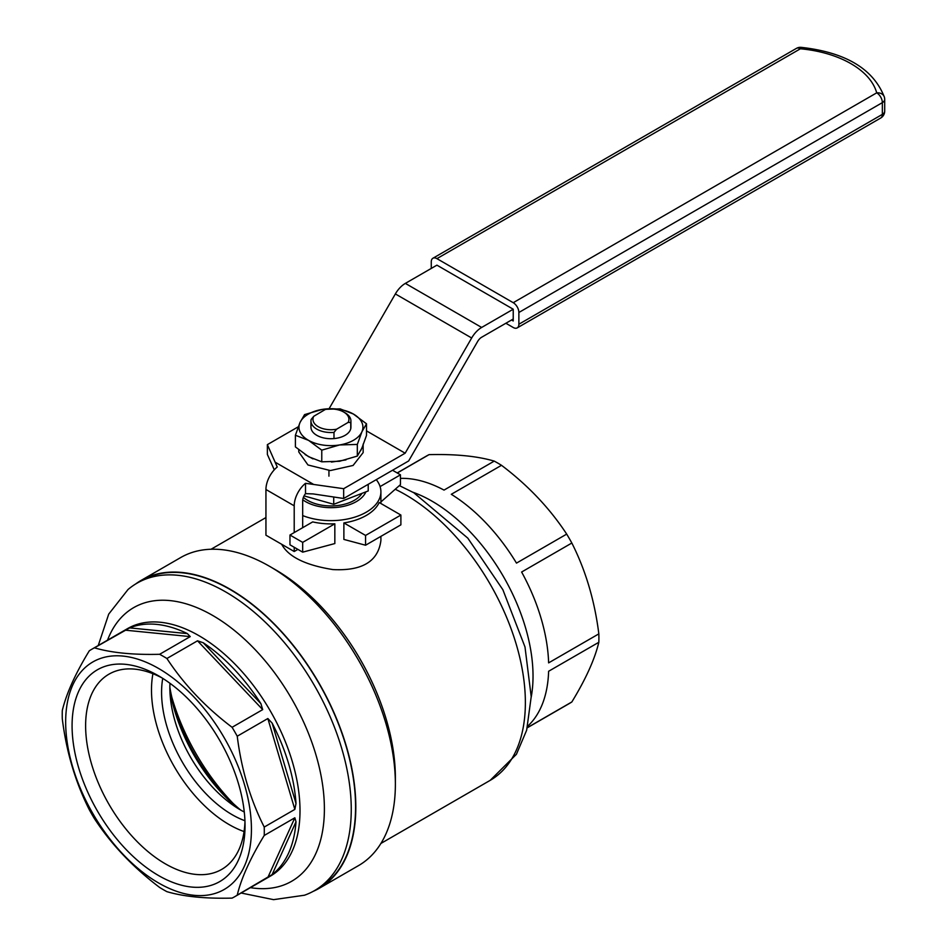 <?xml version="1.0" encoding="UTF-8"?>
<svg xmlns="http://www.w3.org/2000/svg" width="947" height="947" viewBox="0 0 947 947"><rect width="100%" height="100%" fill="white"/><g stroke="black" fill="none" stroke-linecap="round" stroke-linejoin="round"><path stroke-width="1.42" d="M313.753 416.289L325.283 409.495A17.981 10.381 180 0 1 343.666 412.004A17.981 10.381 180 0 1 348.129 422.409L336.599 429.204A17.981 10.381 180 0 1 318.358 426.766A17.981 10.381 180 0 1 313.753 416.289L311.137 419.474A19.982 11.542 180 0 0 310.959 420.977A19.982 11.542 180 0 0 333.983 432.388L336.599 429.204M333.983 438.591L333.983 432.388M343.666 412.004L345.075 412.821A19.982 11.542 180 0 1 350.923 420.977A19.982 11.542 180 0 1 350.757 422.492L348.129 422.409M328.94 476.152L328.94 470.517M350.757 428.695L350.757 422.492M304.058 495.885L333.723 504.301L368.217 490.948L368.217 484.308M333.723 504.301L333.723 496.997M365.873 491.86A35.974 20.763 180 0 1 338.612 507.19A35.974 20.763 180 0 1 302.768 499.803M361.955 493.375A32.967 19.035 180 0 1 334.8 505.805A32.967 19.035 180 0 1 303.395 497.353M513.227 319.009L481.656 337.239A7.99 4.617 120 0 0 477.655 341.453L408.654 460.952L343.666 498.489L343.666 488.699L405.15 453.199L471.665 337.996A19.982 11.542 -60 0 1 481.656 327.449L513.227 309.219L513.227 320.962L511.522 319.991M329.118 408.666L395.361 293.937A19.982 11.542 -60 0 1 405.352 283.39L436.922 265.16L513.227 309.219M294.209 547.271L294.209 551.509L265.941 535.197L265.941 489.504A19.982 11.542 -60 0 1 277.246 467.001L267.362 444.64L267.362 454.43L274.275 469.83M267.362 444.64L298.258 426.801M343.666 488.699L305.514 483.313A19.982 11.542 120 0 0 294.209 505.828L294.209 532.581M297.879 549.39L294.209 551.509M302.685 527.692L302.685 500.927A7.99 4.617 120 0 1 305.514 493.647L305.514 483.313M343.666 498.489L313.137 493.92L305.514 493.647M366.501 430.885L405.15 453.199M322.347 409.4L340.115 408.867L353.314 413.993A31.973 18.455 -0 0 0 322.347 409.4A31.973 18.455 -0 0 0 299.974 422.599L304.567 414.608L322.347 409.4M357.327 444.427L357.327 456.075L361.92 448.085L366.501 435.431L366.501 423.783L361.92 431.773L357.327 444.427L339.547 444.96L321.767 450.156L321.767 461.816L339.547 461.272L357.327 456.075M321.767 461.816L308.58 456.691L295.393 446.901L295.393 435.253L308.58 440.379A31.973 18.455 -0 0 0 339.547 444.96A31.973 18.455 -0 0 0 361.92 431.773A31.973 18.455 -0 0 0 353.314 413.993L366.501 423.783M350.923 420.977L350.923 427.18A19.982 11.542 180 0 1 330.941 438.721A19.982 11.542 180 0 1 310.959 427.18L310.959 420.977M321.767 450.156L308.58 440.379A31.973 18.455 180 0 1 299.974 422.599L295.393 435.253M363.151 444.096L363.151 452.583L353.077 465.462L330.361 470.552L307.964 464.977L298.767 451.932L298.767 449.813M363.08 445.315L360.689 450.654M345.975 459.911L331.438 462.077M312.96 458.893L305.088 454.548M431.264 268.427L431.264 261.905A7.99 4.617 60 0 1 432.921 258.247A7.99 4.617 60 0 1 436.922 258.638L513.227 302.697A7.99 4.617 60 0 1 518.873 312.486L518.873 324.229A7.99 4.617 60 0 1 517.216 327.887A7.99 4.617 60 0 1 513.227 327.496L505.876 323.247M312.699 521.904L289.971 535.031L302.685 542.371L334.836 523.809A49.954 28.848 180 0 1 312.699 521.904M302.685 542.371L302.685 552.16L289.971 544.821L289.971 535.031M302.685 552.16L334.836 543.554L334.836 523.809M343.879 522.922L365.566 535.434L400.889 515.05L379.202 502.526A49.954 28.848 180 0 1 343.879 522.922L343.879 539.423L365.566 545.223L365.566 535.434M365.566 545.223L400.889 524.839L400.889 515.05M380.078 486.592L400.463 474.826L392.555 470.257M380.907 501.957L400.463 484.615L400.463 474.826M397.195 472.932L426.434 456.052A142.879 82.496 60 0 1 429.05 454.643C455.543 453.98 477.276 456.134 494.239 461.106A142.879 82.496 60 0 1 501.508 465.308C528 485.326 549.734 508.255 566.697 534.108A142.879 82.496 60 0 1 571.834 543.022C585.66 570.354 594.657 600.635 598.835 633.874A142.879 82.496 60 0 1 598.835 642.279C594.752 659.266 585.755 679.165 571.834 701.964A142.879 82.496 60 0 1 569.313 703.526L527.301 727.781M527.337 727.651L571.834 701.964M527.704 726.183A142.879 82.496 -120 0 0 548.621 671.269L598.835 642.279M571.834 543.022L521.619 572.024A142.879 82.496 -120 0 1 548.621 662.876L598.835 633.874M501.508 465.308L451.293 494.298A142.879 82.496 -120 0 1 516.482 563.11L566.697 534.108M400.463 478.389A142.879 82.496 -120 0 1 444.025 490.096L494.239 461.106M397.29 472.991L429.05 454.643M135.563 584.039A177.847 102.678 60 0 1 141.139 580.393L180.699 557.546A177.847 102.678 60 0 1 269.623 566.353L275.269 569.62A169.856 98.062 60 0 1 395.373 777.653L395.373 784.175A177.847 102.678 60 0 1 358.546 865.594L318.985 888.44A177.847 102.678 60 0 1 313.031 891.435M281.673 544.276C288.35 556.741 305.419 565.17 332.87 569.573C362.168 571.112 378.184 561.429 380.907 540.512L380.907 536.369M233.222 803.518A155.462 89.764 60 0 1 171.786 697.11M269.623 566.353A177.847 102.678 60 0 1 395.373 784.175M141.139 580.393A177.847 102.678 60 0 1 318.985 683.071A177.847 102.678 60 0 1 318.985 888.44M302.685 515.582A49.954 28.848 0 0 0 354.225 517.311A49.954 28.848 0 0 0 380.907 491.789A49.954 28.848 0 0 0 376.267 479.656M91.823 649.24A142.879 82.496 60 0 0 89.302 650.802C75.476 673.412 66.479 693.299 62.301 710.487A142.879 82.496 60 0 0 62.301 718.891C66.385 751.835 75.393 782.115 89.302 809.732A142.879 82.496 60 0 0 91.823 814.219A142.879 82.496 60 0 0 94.44 818.658C111.201 844.286 132.923 867.215 159.629 887.457A142.879 82.496 60 0 0 166.909 891.66C183.659 896.608 205.381 898.762 232.086 898.111A142.879 82.496 60 0 0 234.702 896.714L270.416 876.093A142.879 82.496 60 0 0 270.416 711.114A142.879 82.496 60 0 0 127.537 628.619L91.823 649.24A142.879 82.496 60 0 1 94.44 647.831L129.68 627.897A142.879 82.496 60 0 1 187.376 633.602L190.24 636.609L125.063 630.157M166.909 658.496L197.521 640.811L203.226 642.753A142.879 82.496 60 0 1 260.91 703.657L262.698 709.623L232.086 727.296C205.594 707.279 183.872 684.35 166.909 658.496A142.879 82.496 60 0 0 159.629 654.294L190.24 636.609M232.086 727.296A142.879 82.496 60 0 1 237.235 736.21L267.847 718.536L272.12 723.07A142.879 82.496 60 0 1 296.009 803.482L294.848 809.389L267.847 718.536M264.225 835.467L294.848 817.794L296.009 821.783A142.879 82.496 60 0 1 272.12 874.602L237.235 895.14C241.319 878.153 250.316 858.266 264.225 835.467A142.879 82.496 60 0 0 264.225 827.062L294.848 809.389M237.235 895.14A142.879 82.496 60 0 1 234.702 896.714M97.411 810.999A122.293 70.611 60 0 1 78.66 691.357A122.293 70.611 60 0 1 158.563 675.838A122.293 70.611 60 0 1 245.036 825.618A122.293 70.611 60 0 1 191.649 887.055A122.293 70.611 60 0 1 97.411 810.999M92.877 813.615A131.349 75.831 60 0 1 134.521 658.224A131.349 75.831 60 0 1 248.268 855.248A131.349 75.831 60 0 1 92.877 813.615M244.965 821.594A112.717 65.083 60 0 1 222.924 868.659A112.717 65.083 60 0 1 108.964 804.323A112.717 65.083 60 0 1 110.231 673.471A112.717 65.083 60 0 1 162.008 677.91M107.532 640.172A157.983 91.22 60 0 1 291.676 698.839A157.983 91.22 60 0 1 250.399 887.647M244.066 831.549A109.899 63.449 60 0 1 174.26 766.632A109.899 63.449 60 0 1 152.929 673.708M244.93 820.741A99.909 57.684 60 0 1 182.274 762.004A99.909 57.684 60 0 1 162.73 678.372M264.225 827.062C250.399 799.742 241.402 769.449 237.235 736.21M159.629 654.294C133.136 654.957 111.415 652.803 94.44 647.831M244.279 812.017A99.909 57.684 60 0 1 190.56 757.221A99.909 57.684 60 0 1 169.963 683.296M237.851 808.359A126.886 73.262 60 0 1 194.028 755.221A126.886 73.262 60 0 1 169.915 690.683M240.597 810.005A130.887 75.571 60 0 1 194.845 754.735A130.887 75.571 60 0 1 169.868 687.486M98.239 645.534L108.716 614.106L127.999 589.555A177.503 102.477 60 0 1 136.995 583.186L141.304 580.7A177.503 102.477 60 0 1 318.808 683.178A177.503 102.477 60 0 1 318.808 888.132L314.499 890.618A177.503 102.477 60 0 1 304.484 895.223L273.576 899.65L241.106 893.009M136.995 583.186A177.503 102.477 60 0 1 314.499 685.664A177.503 102.477 60 0 1 314.499 890.618M265.941 489.504L294.209 505.828M275.269 462.266L313.137 484.13M395.361 293.937L471.665 337.996M405.352 283.39L481.656 327.449M884.605 98.63A7.99 6.44 164.6 0 0 884.415 97.233A7.99 6.44 164.6 0 0 876.709 92.842A7.99 4.617 60 0 1 882.355 102.631A7.99 4.617 0 0 0 884.699 99.364A7.99 7.99 0 0 0 884.415 97.233C873.43 68.953 845.671 52.322 801.138 47.35A7.99 7.99 0 0 0 796.403 48.392A7.99 4.617 60 0 1 800.404 48.782L436.922 258.638M518.873 312.486L882.355 102.631L882.355 114.374A7.99 4.617 60 0 1 880.698 118.032A7.99 7.99 0 0 0 884.699 111.107A7.99 4.617 180 0 1 882.355 114.374L518.873 324.229M513.227 302.697L876.709 92.842A91.918 53.068 0 0 0 800.404 48.782A7.99 1.03 -84.7 0 1 801.138 47.35M412.904 492.239A142.879 82.496 60 0 1 531.208 697.146M395.23 489.256A169.856 98.062 60 0 1 514.209 637.769A169.856 98.062 60 0 1 490.191 780.352L380.907 843.446M260.91 703.657L203.226 642.753M187.376 633.602L129.68 627.897M272.12 874.602L296.009 821.783M267.847 877.467L294.848 817.794M262.698 709.623L197.521 640.811M296.009 803.482L272.12 723.07M517.216 327.887L880.698 118.032M884.699 99.364L884.699 111.107M432.921 258.247L796.403 48.392M265.941 517.559L211.051 549.248M399.35 485.598L413.792 492.736L467.806 538.133L502.857 589.697L524.993 646.979L531.208 696.732L526.65 730.232L516.411 754.297L490.191 780.352M380.907 503.508L380.907 491.789"/></g></svg>
